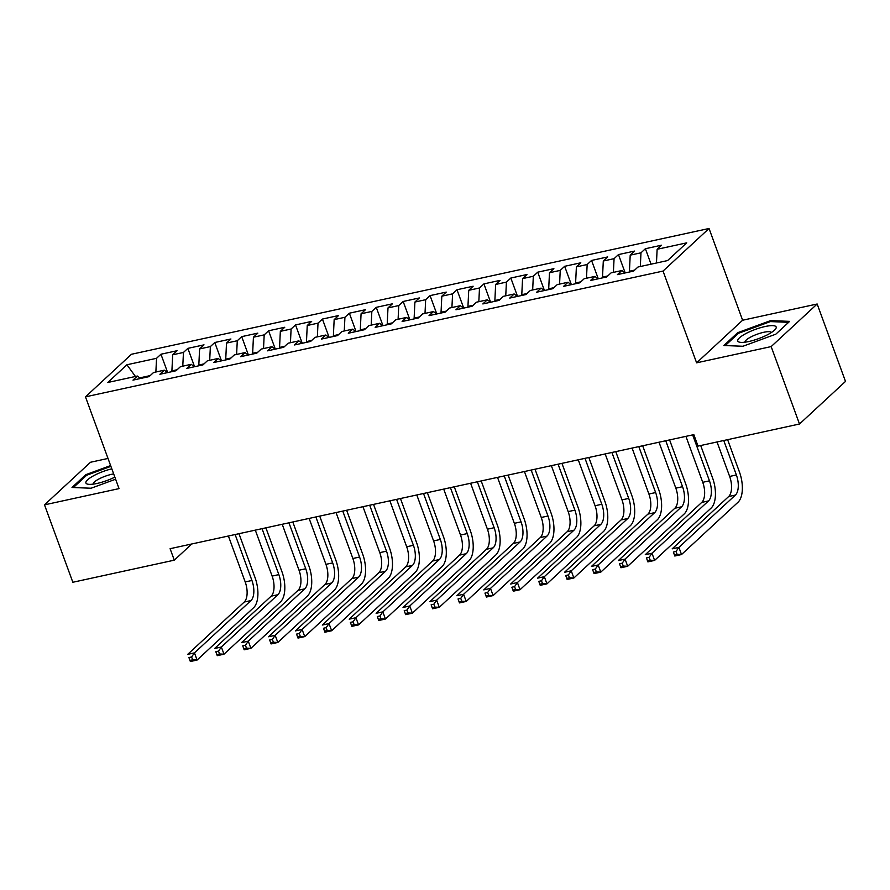<?xml version="1.0" encoding="UTF-8"?>
<svg xmlns="http://www.w3.org/2000/svg" width="890" height="890" viewBox="0 0 890 890"><rect width="100%" height="100%" fill="white"/><g stroke="black" fill="none" stroke-linecap="round" stroke-linejoin="round"><path stroke-width="1.33" d="M108.013 458.439L90.502 462.255L44.5 504.853L72.835 582.26L174.295 560.166L191.784 543.979M709.041 228.485L131.475 354.264L85.473 396.851L663.039 271.072L709.041 228.485L742.616 320.233L696.614 362.831L771.163 346.588L817.165 304.002L742.616 320.233M817.165 304.002L845.5 381.421L799.498 424.007L771.163 346.588M135.447 376.47L126.925 364.767L107.779 382.489L137.383 376.047L132.977 380.13L149.119 376.615L153.536 372.521L164.305 370.184L159.888 374.267L176.031 370.752L180.447 366.669L191.216 364.322L186.8 368.404L202.953 364.889L207.359 360.806L218.128 358.459L213.711 362.541L229.865 359.026L234.281 354.943L245.039 352.596L240.623 356.679L256.776 353.163L261.193 349.08L271.951 346.733L267.545 350.827L283.688 347.3L288.104 343.217L298.873 340.87L294.457 344.964L310.599 341.449L315.016 337.355L325.784 335.018L321.368 339.101L337.521 335.586L341.927 331.492L352.696 329.155L348.279 333.238L364.433 329.723L368.849 325.64L379.607 323.293L375.191 327.375L391.344 323.86L395.761 319.777L406.519 317.43L402.113 321.512L418.255 317.997L422.672 313.914L433.441 311.567L429.024 315.65L445.167 312.134L449.584 308.051L460.353 305.704L455.936 309.787L472.089 306.271L476.495 302.188L487.264 299.841L482.847 303.935L499.001 300.42L503.406 296.326L514.175 293.978L509.759 298.072L525.912 294.557L530.329 290.463L541.087 288.126L536.681 292.209L552.824 288.694L557.24 284.6L568.009 282.264L563.593 286.346L579.735 282.831L584.152 278.748L594.921 276.401L590.504 280.483L606.657 276.968L611.063 272.885L621.832 270.538L617.415 274.621L633.569 271.105L637.974 267.022L667.589 260.57L686.735 242.848L657.131 249.289L661.537 245.206L645.395 248.722L640.978 252.816L630.209 255.152L634.626 251.069L618.483 254.585L614.067 258.667L603.298 261.015L607.714 256.932L591.561 260.447L587.155 264.53L576.386 266.878L580.803 262.795L564.649 266.31L560.233 270.393L549.475 272.74L553.892 268.658L537.738 272.173L533.321 276.256L522.564 278.603L526.969 274.509L510.827 278.036L506.41 282.119L495.641 284.466L500.058 280.372L483.915 283.888L479.499 287.982L468.73 290.318L473.146 286.235L456.993 289.751L452.587 293.845L441.818 296.181L446.235 292.098L430.081 295.614L425.665 299.696L414.907 302.044L419.324 297.961L403.17 301.476L398.753 305.559L387.995 307.907L392.401 303.824L376.259 307.339L371.842 311.422L361.073 313.77L365.49 309.687L349.347 313.202L344.931 317.285L334.162 319.632L338.578 315.538L322.425 319.065L318.019 323.148L307.25 325.495L311.667 321.401L295.513 324.917L291.097 329.011L280.339 331.358L284.756 327.264L268.602 330.78L264.185 334.874L253.428 337.21L257.833 333.127L241.691 336.643L237.274 340.736L226.505 343.073L230.922 338.99L214.779 342.505L210.363 346.588L199.594 348.936L204.01 344.853L187.857 348.368L183.451 352.451L172.682 354.799L177.099 350.716L160.945 354.231L167.665 372.576M126.925 364.767L156.54 358.314L160.945 354.231M799.498 424.007L698.038 446.101L693.833 434.632L170.101 548.696L174.295 560.166M172.171 371.597L171.904 370.874L177.132 369.739M172.682 354.799L171.904 370.874M183.451 352.451L182.784 366.157M137.383 376.047L140.62 378.461M199.082 365.734L198.815 365.011L204.044 363.877M199.594 348.936L198.815 365.011M210.363 346.588L209.695 360.294M164.305 370.184L167.531 372.599M225.993 359.872L225.737 359.148L230.955 358.014M226.505 343.073L225.737 359.148M237.274 340.736L236.618 354.431M191.216 364.322L194.443 366.736M252.916 354.009L252.649 353.286L257.877 352.151M253.428 337.21L252.649 353.286M264.185 334.874L263.529 348.569M218.128 358.459L221.365 360.884M279.827 348.146L279.56 347.423L284.789 346.288M280.339 331.358L279.56 347.423M291.097 329.011L290.44 342.706M245.039 352.596L248.277 355.021M306.739 342.283L306.472 341.571L311.7 340.425M307.25 325.495L306.472 341.571M318.019 323.148L317.352 336.843M271.951 346.733L275.188 349.158M333.65 336.42L333.383 335.708L338.612 334.562M334.162 319.632L333.383 335.708M344.931 317.285L344.263 330.991M298.873 340.87L302.099 343.295M360.561 330.568L360.305 329.845L365.523 328.699M361.073 313.77L360.305 329.845M371.842 311.422L371.186 325.128M325.784 335.018L329.011 337.432M387.484 324.705L387.217 323.982L392.445 322.848M387.995 307.907L387.217 323.982M398.753 305.559L398.097 319.265M352.696 329.155L355.933 331.57M414.395 318.843L414.128 318.119L419.357 316.985M414.907 302.044L414.128 318.119M425.665 299.696L425.008 313.402M379.607 323.293L382.845 325.707M441.307 312.98L441.04 312.257L446.268 311.122M441.818 296.181L441.04 312.257M452.587 293.845L451.92 307.54M406.519 317.43L409.756 319.855M468.218 307.117L467.951 306.394L473.18 305.259M468.73 290.318L467.951 306.394M479.499 287.982L478.831 301.677M433.441 311.567L436.667 313.992M495.129 301.254L494.873 300.531L500.091 299.396M495.641 284.466L494.873 300.531M506.41 282.119L505.754 295.814M460.353 305.704L463.579 308.129M522.041 295.391L521.785 294.679L527.014 293.533M522.564 278.603L521.785 294.679M533.321 276.256L532.665 289.962M487.264 299.841L490.501 302.266M548.963 289.528L548.696 288.816L553.925 287.67M549.475 272.74L548.696 288.816M560.233 270.393L559.576 284.099M514.175 293.978L517.413 296.403M575.875 283.676L575.607 282.953L580.836 281.819M576.386 266.878L575.607 282.953M587.155 264.53L586.488 278.236M541.087 288.126L544.324 290.541M602.786 277.814L602.519 277.09L607.748 275.956M603.298 261.015L602.519 277.09M614.067 258.667L613.399 272.373M568.009 282.264L571.235 284.678M629.697 271.951L629.441 271.228L634.659 270.093M630.209 255.152L629.441 271.228M640.978 252.816L640.322 266.511M594.921 276.401L598.147 278.815M657.131 249.289L656.464 262.995M621.832 270.538L625.069 272.963M696.614 362.831L663.039 271.072M44.5 504.853L119.049 488.61L85.473 396.851M150.221 375.591L139.819 377.861M156.54 358.314L155.872 372.02M723.859 345.509L742.905 346.266L775.802 334.195L789.653 321.368L770.606 320.611L737.71 332.682L723.859 345.509M110.616 465.57L85.863 474.648L72.012 487.475L91.058 488.232L115.611 479.221M645.395 248.722L651.046 264.174M618.483 254.585L625.192 272.93M591.561 260.447L598.28 278.793M564.649 266.31L571.369 284.655M537.738 272.173L544.446 290.518M510.827 278.036L517.535 296.381M483.915 283.888L490.624 302.233M456.993 289.751L463.712 308.096M430.081 295.614L436.801 313.959M403.17 301.476L409.878 319.822M376.259 307.339L382.967 325.684M349.347 313.202L356.056 331.547M322.425 319.065L329.144 337.41M295.513 324.917L302.233 343.262M268.602 330.78L275.31 349.125M241.691 336.643L248.399 354.988M214.779 342.505L221.488 360.851M187.857 348.368L194.576 366.713M738.077 333.683L737.71 332.682M770.974 321.613L770.606 320.611M86.23 475.649L85.863 474.648M717.029 441.963L729.644 476.439A15.72 7.587 -102.3 0 1 728.676 496.531L672.173 548.852L678.892 547.383L681.518 554.548L738.033 502.227A23.585 11.381 77.7 0 0 739.479 472.089L727.62 439.66M723.759 440.505L736.375 474.971A15.72 7.587 -102.3 0 1 735.407 495.062L678.892 547.383L676.044 551.466L673.352 552.056L674.409 554.926L677.101 554.337L676.044 551.466M677.101 554.337L681.518 554.548L674.787 556.016L673.352 552.056M674.787 556.016L674.409 554.926M685.923 436.356L702.733 482.302A15.72 7.587 -102.3 0 1 701.765 502.394L645.25 554.704L651.981 553.246L654.606 560.411L711.11 508.09A23.585 11.381 77.7 0 0 712.567 477.952L700.697 445.523M692.654 434.899L709.464 480.834A15.72 7.587 -102.3 0 1 708.496 500.925L651.981 553.246L649.133 557.329L646.44 557.919L647.497 560.778L650.19 560.199L649.133 557.329M650.19 560.199L654.606 560.411L647.875 561.879L646.44 557.919M647.875 561.879L647.497 560.778M659.012 442.219L675.822 488.165A15.72 7.587 -102.3 0 1 674.854 508.257L618.339 560.567L625.069 559.109L627.695 566.274L684.199 513.953A23.585 11.381 77.7 0 0 685.656 483.815L669.591 439.916M665.742 440.75L682.552 486.697A15.72 7.587 -102.3 0 1 681.573 506.788L625.069 559.109L622.221 563.192L619.529 563.782L620.575 566.641L623.267 566.062L622.221 563.192M623.267 566.062L627.695 566.274L620.964 567.742L619.529 563.782M620.964 567.742L620.575 566.641M737.777 341.059A20.437 4.895 -20.1 0 0 740.335 342.327A20.437 4.895 -20.1 0 0 758.647 338.612A20.437 4.895 -20.1 0 0 775.045 329.634A20.437 4.895 -20.1 0 0 776.158 326.975A20.437 4.895 -20.1 0 0 755.221 329.445A20.437 4.895 -20.1 0 0 737.777 341.059M725.25 345.565L738.511 333.283L770.395 321.59L788.64 322.314M771.341 332.56A13.995 3.349 -20.1 0 0 757.056 334.262A13.995 3.349 -20.1 0 0 745.052 342.172M111.806 468.819A20.437 4.895 -20.1 0 0 85.93 483.014A20.437 4.895 -20.1 0 0 88.488 484.293A20.437 4.895 -20.1 0 0 114.855 477.129M73.403 487.531L86.664 475.249L110.905 466.349M113.675 473.914A13.995 3.349 -20.1 0 0 99.702 478.575A13.995 3.349 -20.1 0 0 93.205 484.138M632.1 448.082L648.91 494.017A15.72 7.587 -102.3 0 1 647.931 514.109L591.427 566.429L598.158 564.961L600.783 572.136L657.287 519.816A23.585 11.381 77.7 0 0 658.745 489.678L642.68 445.779M638.82 446.613L655.63 492.559A15.72 7.587 -102.3 0 1 654.662 512.651L598.158 564.961L595.31 569.055L592.618 569.633L593.663 572.504L596.356 571.914L595.31 569.055M596.356 571.914L600.783 572.136L594.053 573.594L592.618 569.633M594.053 573.594L593.663 572.504M605.178 453.945L621.988 499.88A15.72 7.587 -102.3 0 1 621.02 519.971L564.516 572.292L571.247 570.824L573.861 577.999L630.376 525.678A23.585 11.381 77.7 0 0 631.833 495.541L615.769 451.642M611.908 452.476L628.718 498.422A15.72 7.587 -102.3 0 1 627.75 518.514L571.247 570.824L568.399 574.918L565.706 575.496L566.752 578.366L569.444 577.777L568.399 574.918M569.444 577.777L573.861 577.999L567.141 579.457L565.706 575.496M567.141 579.457L566.752 578.366M578.266 459.807L595.076 505.743A15.72 7.587 -102.3 0 1 594.108 525.834L537.605 578.155L544.324 576.687L546.95 583.862L603.465 531.541A23.585 11.381 77.7 0 0 604.911 501.404L588.846 457.505M584.997 458.339L601.807 504.274A15.72 7.587 -102.3 0 1 600.839 524.366L544.324 576.687L541.476 580.769L538.795 581.359L539.841 584.229L542.533 583.64L541.476 580.769M542.533 583.64L546.95 583.862L540.219 585.32L538.795 581.359M540.219 585.32L539.841 584.229M551.355 465.67L568.165 511.605A15.72 7.587 -102.3 0 1 567.197 531.697L510.682 584.018L517.413 582.549L520.038 589.714L576.542 537.404A23.585 11.381 77.7 0 0 577.999 507.267L561.935 463.356M558.086 464.202L574.895 510.137A15.72 7.587 -102.3 0 1 573.928 530.229L517.413 582.549L514.565 586.632L511.872 587.222L512.929 590.092L515.622 589.503L514.565 586.632M515.622 589.503L520.038 589.714L513.308 591.183L511.872 587.222M513.308 591.183L512.929 590.092M524.444 471.533L541.254 517.468A15.72 7.587 -102.3 0 1 540.286 537.56L483.771 589.881L490.501 588.412L493.127 595.577L549.631 543.267A23.585 11.381 77.7 0 0 551.088 513.118L535.024 469.219M531.174 470.065L547.984 516A15.72 7.587 -102.3 0 1 547.005 536.091L490.501 588.412L487.653 592.495L484.961 593.085L486.007 595.955L488.699 595.365L487.653 592.495M488.699 595.365L493.127 595.577L486.396 597.045L484.961 593.085M486.396 597.045L486.007 595.955M497.532 477.385L514.342 523.331A15.72 7.587 -102.3 0 1 513.363 543.423L456.859 595.733L463.59 594.275L466.215 601.44L522.719 549.119A23.585 11.381 77.7 0 0 524.177 518.981L508.112 475.082M504.252 475.928L521.062 521.863A15.72 7.587 -102.3 0 1 520.094 541.954L463.59 594.275L460.742 598.358L458.05 598.948L459.095 601.818L461.788 601.228L460.742 598.358M461.788 601.228L466.215 601.44L459.485 602.908L458.05 598.948M459.485 602.908L459.095 601.818M470.61 483.248L487.42 529.194A15.72 7.587 -102.3 0 1 486.452 549.286L429.948 601.596L436.678 600.138L439.293 607.303L495.808 554.982A23.585 11.381 77.7 0 0 497.265 524.844L481.201 480.945M477.34 481.79L494.15 527.726A15.72 7.587 -102.3 0 1 493.182 547.817L436.678 600.138L433.83 604.221L431.138 604.811L432.184 607.67L434.876 607.091L433.83 604.221M434.876 607.091L439.293 607.303L432.573 608.771L431.138 604.811M432.573 608.771L432.184 607.67M443.698 489.111L460.508 535.046A15.72 7.587 -102.3 0 1 459.54 555.138L403.036 607.458L409.756 605.99L412.382 613.165L468.897 560.845A23.585 11.381 77.7 0 0 470.343 530.707L454.278 486.808M450.429 487.642L467.239 533.588A15.72 7.587 -102.3 0 1 466.271 553.68L409.756 605.99L406.908 610.084L404.227 610.673L405.273 613.533L407.965 612.954L406.908 610.084M407.965 612.954L412.382 613.165L405.651 614.634L404.227 610.673M405.651 614.634L405.273 613.533M416.787 494.974L433.597 540.909A15.72 7.587 -102.3 0 1 432.629 561L376.114 613.321L382.845 611.853L385.47 619.028L441.974 566.707A23.585 11.381 77.7 0 0 443.431 536.57L427.367 492.671M423.518 493.505L440.328 539.451A15.72 7.587 -102.3 0 1 439.36 559.543L382.845 611.853L379.997 615.947L377.304 616.525L378.361 619.395L381.053 618.806L379.997 615.947M381.053 618.806L385.47 619.028L378.74 620.486L377.304 616.525M378.74 620.486L378.361 619.395M389.876 500.836L406.685 546.772A15.72 7.587 -102.3 0 1 405.718 566.863L349.203 619.184L355.933 617.716L358.559 624.891L415.063 572.57A23.585 11.381 77.7 0 0 416.52 542.433L400.455 498.534M396.606 499.368L413.416 545.303A15.72 7.587 -102.3 0 1 412.437 565.406L355.933 617.716L353.085 621.81L350.393 622.388L351.439 625.258L354.131 624.669L353.085 621.81M354.131 624.669L358.559 624.891L351.828 626.349L350.393 622.388M351.828 626.349L351.439 625.258M362.964 506.699L379.774 552.634A15.72 7.587 -102.3 0 1 378.795 572.726L322.291 625.047L329.022 623.578L331.647 630.743L388.151 578.433A23.585 11.381 77.7 0 0 389.609 548.296L373.544 504.396M369.684 505.231L386.494 551.166A15.72 7.587 -102.3 0 1 385.526 571.258L329.022 623.578L326.174 627.661L323.482 628.251L324.527 631.121L327.22 630.532L326.174 627.661M327.22 630.532L331.647 630.743L324.917 632.212L323.482 628.251M324.917 632.212L324.527 631.121M336.042 512.562L352.863 558.497A15.72 7.587 -102.3 0 1 351.884 578.589L295.38 630.91L302.111 629.441L304.725 636.606L361.24 584.296A23.585 11.381 77.7 0 0 362.697 554.159L346.633 510.248M342.772 511.094L359.582 557.029A15.72 7.587 -102.3 0 1 358.614 577.12L302.111 629.441L299.262 633.524L296.57 634.114L297.616 636.984L300.308 636.394L299.262 633.524M300.308 636.394L304.725 636.606L298.005 638.074L296.57 634.114M298.005 638.074L297.616 636.984M309.13 518.414L325.94 564.36A15.72 7.587 -102.3 0 1 324.972 584.452L268.469 636.773L275.188 635.304L277.814 642.469L334.329 590.148A23.585 11.381 77.7 0 0 335.786 560.01L319.71 516.111M315.861 516.957L332.671 562.892A15.72 7.587 -102.3 0 1 331.703 582.983L275.188 635.304L272.34 639.387L269.659 639.977L270.705 642.847L273.397 642.257L272.34 639.387M273.397 642.257L277.814 642.469L271.083 643.937L269.659 639.977M271.083 643.937L270.705 642.847M282.219 524.277L299.029 570.223A15.72 7.587 -102.3 0 1 298.061 590.315L241.546 642.625L248.277 641.167L250.902 648.332L307.417 596.011A23.585 11.381 77.7 0 0 308.863 565.873L292.799 521.974M288.95 522.819L305.76 568.755A15.72 7.587 -102.3 0 1 304.792 588.846L248.277 641.167L245.429 645.25L242.736 645.84L243.793 648.699L246.486 648.12L245.429 645.25M246.486 648.12L250.902 648.332L244.172 649.8L242.736 645.84M244.172 649.8L243.793 648.699M255.308 530.14L272.118 576.086A15.72 7.587 -102.3 0 1 271.15 596.178L214.635 648.487L221.365 647.03L223.991 654.194L280.495 601.874A23.585 11.381 77.7 0 0 281.952 571.736L265.887 527.837M262.038 528.671L278.848 574.617A15.72 7.587 -102.3 0 1 277.88 594.709L221.365 647.03L218.517 651.113L215.825 651.702L216.871 654.562L219.563 653.983L218.517 651.113M219.563 653.983L223.991 654.194L217.26 655.663L215.825 651.702M217.26 655.663L216.871 654.562M228.396 536.003L245.206 581.938A15.72 7.587 -102.3 0 1 244.238 602.029L187.723 654.35L194.454 652.882L197.079 660.057L253.583 607.736A23.585 11.381 77.7 0 0 255.041 577.599L238.976 533.7M235.116 534.534L251.937 580.48A15.72 7.587 -102.3 0 1 250.958 600.572L194.454 652.882L191.606 656.976L188.914 657.554L189.959 660.424L192.652 659.835L191.606 656.976M192.652 659.835L197.079 660.057L190.349 661.515L188.914 657.554M190.349 661.515L189.959 660.424M736.375 474.971L729.644 476.439M735.407 495.062L728.676 496.531M709.464 480.834L702.733 482.302M708.496 500.925L701.765 502.394M682.552 486.697L675.822 488.165M681.573 506.788L674.854 508.257M655.63 492.559L648.91 494.017M654.662 512.651L647.931 514.109M628.718 498.422L621.988 499.88M627.75 518.514L621.02 519.971M601.807 504.274L595.076 505.743M600.839 524.366L594.108 525.834M574.895 510.137L568.165 511.605M573.928 530.229L567.197 531.697M547.984 516L541.254 517.468M547.005 536.091L540.286 537.56M521.062 521.863L514.342 523.331M520.094 541.954L513.363 543.423M494.15 527.726L487.42 529.194M493.182 547.817L486.452 549.286M467.239 533.588L460.508 535.046M466.271 553.68L459.54 555.138M440.328 539.451L433.597 540.909M439.36 559.543L432.629 561M413.416 545.303L406.685 546.772M412.437 565.406L405.718 566.863M386.494 551.166L379.774 552.634M385.526 571.258L378.795 572.726M359.582 557.029L352.863 558.497M358.614 577.12L351.884 578.589M332.671 562.892L325.94 564.36M331.703 582.983L324.972 584.452M305.76 568.755L299.029 570.223M304.792 588.846L298.061 590.315M278.848 574.617L272.118 576.086M277.88 594.709L271.15 596.178M251.937 580.48L245.206 581.938M250.958 600.572L244.238 602.029"/></g></svg>
